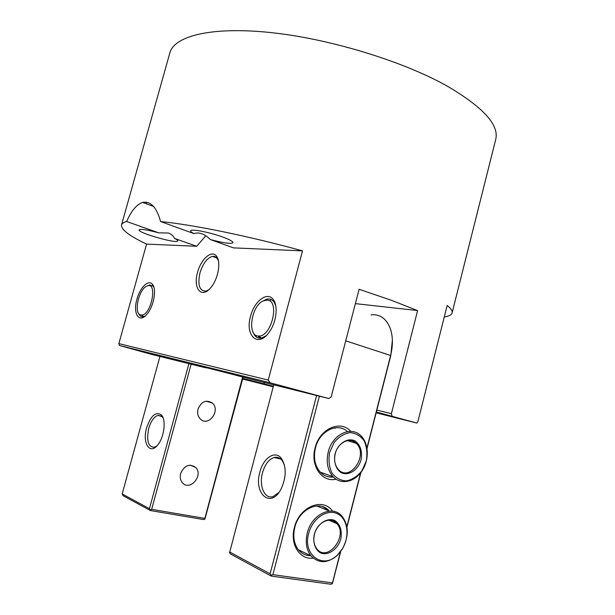 <?xml version="1.0" encoding="UTF-8"?>
<svg xmlns="http://www.w3.org/2000/svg" width="615" height="615" viewBox="0 0 615 615"><rect width="100%" height="100%" fill="white"/><g stroke="black" fill="none" stroke-linecap="round" stroke-linejoin="round"><path stroke-width="0.92" d="M257.87 335.944L260.037 338.173M267.271 300.105C280.286 300.597 271.353 337.489 258.508 336.005C246.907 336.328 251.135 305.893 263.228 300.896L267.271 300.105M376.78 412.511L385.351 414.848L376.28 412.327M376.741 412.657L376.234 412.519M250.028 380.624L242.702 378.679L250.028 380.624M314.48 534.204C317.225 522.158 330.701 515.9 336.774 523.557C348.567 535.75 327.572 562.886 316.871 548.903C313.911 545.005 313.112 540.108 314.48 534.204M307.292 532.967C305.163 542.115 306.37 549.733 310.913 555.822C318.916 563.894 327.895 563.563 337.835 554.822L342.493 548.803C349.005 536.295 348.843 525.441 342.025 516.223C332.554 504.477 311.621 514.148 307.292 532.967M308.699 533.382C312.428 518.46 327.111 508.597 337.32 513.71C347.66 518.476 350.189 535.98 342.509 548.588L338.027 554.376C323.767 570.097 302.234 555.399 308.699 533.382M314.288 534.343C312.658 542.338 315.103 549.656 320.423 552.854C328.072 556.129 337.85 549.341 340.818 538.917C342.232 530.537 340.256 524.426 334.891 520.559C327.388 517.084 317.363 523.688 314.288 534.343M335.26 453.678C337.85 442.446 349.927 436.619 356.216 443.315C368.877 454.539 350.12 482.598 338.427 469.545C334.86 465.455 333.807 460.166 335.26 453.678M334.645 427.848L335.16 428.317M321.391 472.535L320.73 472.612M328.233 452.025C325.965 462.088 327.572 470.314 333.046 476.702C340.864 485.135 354.571 482.245 361.935 471.029C369.438 459.943 368.962 443.346 360.844 435.727C351.057 425.48 332.3 434.49 328.233 452.025M329.632 452.409L334.199 442.4C338.85 436.873 344.146 433.606 350.096 432.583C355.885 433.145 360.598 435.95 364.249 441.009C366.848 447.051 367.524 453.724 366.279 461.027L361.897 470.829C357.423 476.325 352.234 479.692 346.322 480.915C340.495 480.576 335.667 477.893 331.839 472.866C329.079 466.747 328.349 459.928 329.632 452.409M335.106 453.693C333.491 461.611 335.867 469.084 341.071 472.597C348.544 476.31 358.138 470.075 361.059 459.797C362.466 451.495 360.544 445.252 355.293 441.07C347.959 437.157 338.142 443.192 335.106 453.693M142.449 315.779L143.264 316.763M140.897 314.988C133.286 314.327 138.613 289.042 146.916 286.106C158.078 280.663 151.305 316.033 141.296 315.034L140.897 314.988M376.365 411.996L416.885 423.089L417.939 421.436L447.166 305.455C450.972 308.515 452.617 311.006 452.11 312.912C451.533 314.895 448.919 316.248 444.261 316.971M147.231 285.975L149.606 284.899L153.158 286.19L153.958 287.428M136.937 299.144C132.717 313.166 138.806 323.659 146.531 314.68C153.558 307.439 157.071 288.973 152.405 284.268C148.484 279.179 139.966 287.559 136.937 299.144M145.094 316.079L143.441 316.733C141.304 317.117 139.72 316.049 138.706 313.519M210.399 239.55C204.457 233.846 198.983 231.863 193.963 233.615C191.626 232.416 190.519 231.509 190.65 230.879C190.527 228.542 210.015 232.27 223.037 237.152C229.733 239.658 233.047 241.495 232.993 242.671C231.048 244.109 223.514 243.063 210.399 239.55L233.439 247.876L302.511 250.874L268.248 380.078L118.864 343.624L146.562 244.101L196.754 246.284L205.794 235.737M197.584 272.353C192.803 288.258 201.405 299.151 210.661 287.782C218.041 279.617 221.323 261.967 216.603 256.309C211.967 249.382 200.99 258.907 197.584 272.353M250.566 316.195C244.685 335.682 258.162 348.267 269.193 332.177C276.266 322.752 278.372 306.285 273.444 299.836C267.717 290.918 254.318 300.866 250.566 316.195M208.4 290.042L205.802 291.133C199.414 290.926 197.469 284.86 199.96 272.929C202.873 263.612 207.024 258.092 212.398 256.37L214.374 256.386L216.111 257.193L218.356 260.414M262.982 301.019L266.987 299.128C269.862 298.544 272.222 299.513 274.059 302.034L275.728 305.624M266.126 335.729L261.805 337.95C257.716 338.75 254.794 336.797 253.065 332.1M168.472 233.039C171.401 234.131 173.422 235.929 174.56 238.436C176.828 239.543 177.904 240.357 177.789 240.88C177.743 244.224 137.506 232.808 139.082 229.872C140.543 228.734 147.1 229.726 158.747 232.847L168.472 233.039M158.747 232.847L126.667 221.508C131.195 210.983 136.499 204.618 142.565 202.412C150.721 200.921 156.717 207.301 160.546 221.538C193.218 224.767 248.283 235.937 302.511 250.874M160.546 221.538L193.963 233.615M146.562 244.101C129.373 235.952 121.032 229.572 121.532 224.952C121.931 223.468 123.646 222.322 126.667 221.508M196.754 246.284L174.56 238.436M118.864 343.624L119.448 345.484L270.062 382.753L328.764 398.535L331.139 397.029L359.114 289.258L391.755 300.435L417.608 310.575L391.386 413.687L376.857 410.074M121.532 224.952L169.848 52.905C174.153 36.177 210.784 26.384 269.831 32.472C328.725 38.507 402.256 60.893 446.828 85.885C483.167 107.148 499.457 125.053 495.682 139.605L452.11 312.912M392.055 415.94L391.386 413.687M242.618 379.025L273.221 386.82M119.448 345.484L150.59 354.132L205.802 367.839C198.976 365.74 218.786 370.676 248.575 378.556L328.764 398.535M270.062 382.753L268.248 380.078M416.885 423.089L376.157 412.811M242.771 378.425L273.383 386.228M242.71 378.648L255.202 382.053L242.671 378.802M264.381 383.86L264.104 382.799M417.608 310.575L355.385 303.625M193.279 364.103L209.5 368.324L193.279 364.103M270.592 300.243L270.823 299.374M204.918 519.106L204.864 518.399L151.667 509.335L150.337 509.835L150.46 510.573L203.634 519.583L204.918 519.106L243.125 377.118M150.337 509.835L149.453 508.682L122.177 493.953L123.146 495.759L150.46 510.573M151.667 509.335L191.119 364.234M188.905 363.68L149.453 508.682M122.177 493.953L159.931 356.462M242.664 376.995L204.864 518.399M180.626 473.488C184.423 465.286 189.458 463.28 195.731 467.469C203.842 475.426 189.766 491.693 182.401 482.721C180.333 480.207 179.741 477.132 180.626 473.488M198.038 409.052C201.428 401.418 206.179 399.412 212.29 403.033C221.031 410.32 208.439 427.348 200.367 419.015C197.884 416.393 197.107 413.072 198.038 409.052M146.624 427.825C142.027 443.038 149.914 455.507 157.932 444.668C164.305 437.004 166.281 419.73 161.43 414.956C155.841 411.243 150.906 415.532 146.624 427.825M156.717 446.052L154.28 447.29C148.161 446.921 146.309 440.624 148.73 428.417C150.959 421.052 154.081 416.693 158.086 415.333L162.214 416.739L163.244 418.277M340.718 551.471L332.377 583.681L332.477 582.905L272.883 574.656L271.23 575.256L271.215 576.071L230.617 554.054L229.579 552.708L273.752 384.829M271.23 575.256L270.108 573.81L229.533 551.916M271.215 576.071L330.785 584.25L332.377 583.681M346.945 527.093L360.905 472.481M367.055 448.412L390.794 355.539L392.37 340.003M371.053 314.857C379.716 313.934 386.066 318.316 390.102 328.003C392.954 335.959 393.139 345.053 390.656 355.301L366.978 447.928M360.598 472.874L346.86 526.617M340.403 551.878L332.477 582.905M272.883 574.656L319.393 396.198M316.617 395.507L270.108 573.81M259.891 472.013C253.418 493.453 270.469 508.982 280.786 489.578C286.452 477.501 286.667 467.123 281.439 458.452C275.251 449.98 263.335 457.791 259.891 472.013M332.63 511.188C323.067 496.989 299.19 506.699 294.393 527.585C289.703 544.144 299.72 560.034 313.135 558.105M350.75 431.392C340.502 419.476 319.546 428.74 315.095 447.897C310.06 465.494 321.853 482.667 335.998 479.2M328.349 510.119L322.837 506.729M278.872 492.523L273.114 496.559C264.611 499.526 258.761 485.796 262.513 472.751C264.934 464.471 268.778 459.397 274.052 457.514C277.18 456.714 279.871 457.698 282.124 460.466L284.43 464.94M310.544 555.645C305.693 555.606 301.658 553.661 298.436 549.802C293.932 543.806 292.725 536.318 294.816 527.332C299.082 508.859 319.815 499.434 329.217 511.011L316.717 505.93M334.053 521.359L334.229 522.489M333.368 477.032C328.31 477.517 323.944 475.887 320.269 472.135C314.834 465.847 313.235 457.76 315.464 447.881C319.416 430.923 337.581 422.013 347.406 431.615M353.256 441.293L353.579 442.516M345.722 340.841L390.794 355.539M258.508 336.005L261.483 338.019M328.756 520.19L336.774 523.557M298.436 549.802L310.913 555.822M338.027 554.376L337.835 554.822M347.337 440.64L356.216 443.315M320.269 472.135L333.046 476.702M141.296 315.034L143.795 316.64M153.158 286.19L152.405 284.268M217.272 258.385L216.603 256.309M216.934 257.962L212.398 256.37M274.059 302.034L273.444 299.836M146.362 203.803L146.801 202.243M153.673 206.509L142.572 202.412M162.214 416.739L161.43 414.956M158.086 415.333L161.607 416.155M195.731 467.469L190.243 465.14M212.29 403.033L206.194 401.172M280.724 458.998L274.052 457.514M282.124 460.466L281.439 458.452"/></g></svg>
